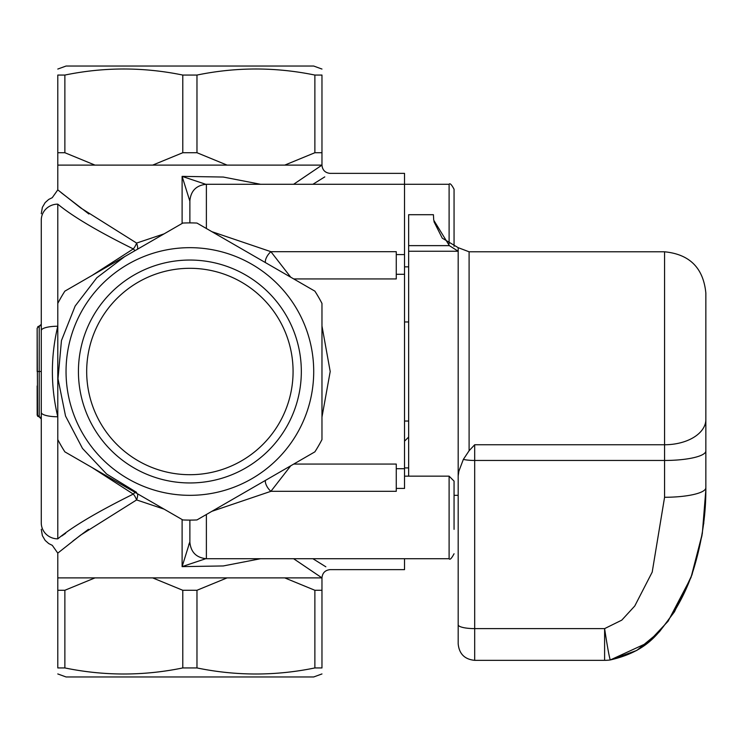 <?xml version="1.0" encoding="UTF-8"?>
<svg xmlns="http://www.w3.org/2000/svg" width="743" height="743" viewBox="0 0 743 743"><rect width="100%" height="100%" fill="white"/><g stroke="black" fill="none" stroke-linecap="round" stroke-linejoin="round"><path stroke-width="1.11" d="M454.057 246.304L454.057 189.233L454.057 246.304M396.27 488.42L404.526 488.42L404.526 173.37L330.208 173.37M330.208 569.63L404.526 569.63L404.526 558.717M458.18 475.957L458.18 624.798A16.513 3.817 -0 0 0 474.693 628.615L474.693 444.751L469.102 450.75L463.344 459.415L458.877 471.173L458.18 475.957L458.18 247.67L442.261 238.178L433.949 221.609M408.65 245.636L449.339 245.636L433.726 220.179L433.42 214.708L408.65 214.708L408.65 476.161M703.714 523.815L705.85 489.702L705.85 293.076L705.85 489.702L702.302 533.678L691.027 577.487L668.096 621.222L647.924 642.639L610.393 659.923C650.199 650.784 660.072 630.231 672.35 614.563C682.891 597.781 690.488 580.924 695.132 564.011C702.451 538.517 706.026 513.088 705.85 487.724A41.274 9.548 180 0 1 664.576 497.271L652.196 572.119L634.763 606L621.789 620.136L604.607 628.615A41.274 1.384 81.9 0 0 610.393 659.923A41.274 1.709 82 0 1 610.347 659.942L636.853 650.413L659.468 631.726L674.477 611.768L691.984 574.841L702.005 535.48M458.18 624.798L458.18 643.837C459.165 653.868 464.663 659.366 474.693 660.341L474.693 628.615L604.607 628.615L604.607 660.341A41.274 41.274 0 0 0 610.347 659.942M404.526 441.175L408.65 437.051M449.339 245.636L458.18 251.245L408.65 251.245M293.717 278.931L396.27 278.931L396.27 251.682L270.907 251.682L211.857 231.667M325.852 566.807L312.887 558.717M196.969 667.938L196.969 590.276L227.098 577.887L284.745 577.887L314.874 590.276L314.874 667.938C275.579 676.019 236.274 676.019 196.969 667.938L182.787 667.938C143.483 676.019 104.178 676.019 64.873 667.938L57.787 667.938C57.787 676.019 57.787 676.019 57.787 667.938C57.787 676.019 57.787 676.019 57.787 667.938L57.787 590.276L64.873 590.276L95.011 577.887L57.787 577.887L57.787 590.276M95.011 577.887L152.649 577.887L182.787 590.276L196.969 590.276M227.098 577.887L152.649 577.887M57.787 673.947L66.043 676.957L313.713 676.957L321.97 673.947M314.874 590.276L321.97 590.276L321.97 667.938C321.97 676.019 321.97 676.019 321.97 667.938C321.97 676.019 321.97 676.019 321.97 667.938L314.874 667.938M182.787 590.276L182.787 667.938M64.873 667.938L64.873 590.276M321.97 590.276L321.97 577.887L284.745 577.887M314.874 291.145L196.969 223.067A148.6 148.6 0 0 0 182.787 223.067L64.873 291.145A148.6 148.6 0 0 0 57.787 303.423L57.787 439.577A148.6 148.6 0 0 0 64.873 451.855L182.787 519.933A148.6 148.6 0 0 0 196.969 519.933L314.874 451.855A148.6 148.6 0 0 0 321.97 439.577L321.97 303.423A148.6 148.6 0 0 0 314.874 291.145M183.967 495.191A123.83 123.83 0 0 1 66.081 368.547A123.83 123.83 0 0 1 189.874 247.67A123.83 123.83 0 0 1 313.676 374.453A123.83 123.83 0 0 1 183.967 495.191M57.787 152.724L57.787 165.113L95.011 165.113L64.873 152.724L57.787 152.724L57.787 75.062C57.787 66.981 57.787 66.981 57.787 75.062C57.787 66.981 57.787 66.981 57.787 75.062L64.873 75.062C104.178 66.981 143.483 66.981 182.787 75.062L196.969 75.062C236.274 66.981 275.579 66.981 314.874 75.062L321.97 75.062C321.97 66.981 321.97 66.981 321.97 75.062C321.97 66.981 321.97 66.981 321.97 75.062L321.97 152.724L314.874 152.724L284.745 165.113L321.97 165.113L321.97 152.724M321.97 69.053L313.713 66.043L66.043 66.043L57.787 69.053M314.874 75.062L314.874 152.724M182.787 75.062L182.787 152.724L152.649 165.113L227.098 165.113L196.969 152.724L196.969 75.062M196.969 152.724L182.787 152.724M64.873 152.724L64.873 75.062M284.745 165.113L227.098 165.113M152.649 165.113L95.011 165.113M189.874 260.05A111.45 111.45 0 0 0 93.358 427.225A111.45 111.45 0 0 0 286.399 427.225A111.45 111.45 0 0 0 189.874 260.05M189.874 268.307A103.193 103.193 0 0 1 279.247 423.101A103.193 103.193 0 0 1 100.509 423.101A103.193 103.193 0 0 1 189.874 268.307M211.876 511.323L270.907 491.318L396.27 491.318L396.27 464.069L293.717 464.069M312.896 184.283L324.775 176.88M260.579 184.283L223.29 177.048L182.109 176.37L189.874 201.223L189.874 222.9L189.874 201.009M205.755 184.292L182.109 176.37L182.109 223.467M330.208 173.388C325.202 172.887 322.443 170.138 321.951 165.132L293.624 184.283M164.119 233.85L136.61 243.072L80.606 207.882L57.787 189.874L57.787 165.113M61.316 192.762L88.891 214.003M57.787 204.149C50.58 195.715 50.58 195.715 57.787 204.149A16.513 15.937 -0 0 0 41.274 220.086L41.274 412.458A16.513 4.309 0 0 0 57.787 416.767C50.58 386.611 50.58 356.426 57.787 326.233L57.787 204.149M57.805 204.167C72.573 216.399 97.732 231.314 133.285 248.914L92.03 275.467M137.539 249.193A8.257 3.083 -113.8 0 0 136.61 243.072A8.257 3.083 -66.2 0 1 133.285 248.914A8.257 3.083 66.2 0 0 135.245 250.521M293.615 558.717L321.951 577.878C322.453 572.872 325.202 570.122 330.208 569.621M206.387 514.49L206.387 558.717C196.356 557.742 190.858 552.235 189.874 542.204L189.874 520.1L189.874 541.777L182.109 566.63L223.29 565.952L260.579 558.717M57.787 577.887L57.787 553.126L80.569 535.136L136.61 499.928L164.119 509.15M88.482 529.285L72.944 540.988M136.61 492.368L106.583 474.006L82.482 448.419L65.542 416.052L58 378.754L61.455 340.554L75.164 306.014L96.813 277.771L124.675 256.623M135.245 492.479A8.257 3.083 -66.2 0 0 133.285 494.086C97.686 511.704 72.526 526.62 57.815 538.833M137.539 493.807A8.257 3.083 -66.2 0 1 136.61 499.928A8.257 3.083 66.2 0 0 133.285 494.086L92.021 467.523M188.768 544.87L189.326 543.217M182.109 519.533L182.109 566.63L205.755 558.708M265.455 480.387A8.257 3.52 54.7 0 0 270.907 491.318L290.764 465.777M321.97 417.092L330.208 371.519L321.97 325.982M290.754 277.223L270.907 251.682A8.257 3.52 -54.7 0 0 265.455 262.613M61.79 535.991L65.644 533.279M41.274 412.458L41.274 522.914C41.274 531.756 41.274 531.756 41.274 522.914A16.513 15.937 0 0 0 57.787 538.851C50.58 547.285 50.58 547.285 57.787 538.851L57.759 538.889M41.274 330.542A16.513 4.309 0 0 1 57.787 326.233M41.274 220.086C41.274 211.244 41.274 211.244 41.274 220.086L41.274 522.914M37.15 371.5L39.212 371.5L37.15 371.5L37.15 328.155L37.587 416.117M37.15 385.951L37.178 415.188M37.809 326.641L39.212 326.093L37.15 328.155L37.15 357.049M37.809 416.359L40.428 417.297M37.15 414.845L41.274 418.968L41.274 352.925M41.274 390.075L41.246 418.615M40.428 325.703L39.212 326.093L41.246 324.385M41.274 371.5L39.212 371.5L39.212 326.093M454.057 529.35L454.057 481.111L454.057 529.35M206.387 228.51L206.387 184.283L449.106 184.283L449.106 243.797M705.85 450.917A41.274 9.548 180 0 1 664.576 460.465L664.576 497.271M705.85 419.498A41.274 25.262 180 0 1 664.576 444.751L664.576 460.465L474.693 460.465A16.513 3.817 180 0 1 463.344 459.415M469.102 450.75L469.102 251.793L664.576 251.793L664.576 444.751L474.693 444.751M408.65 467.904L404.526 467.904M396.27 468.712L404.526 468.712M396.27 274.288L404.526 274.288M396.27 254.58L404.526 254.58M404.526 476.161L449.106 476.161L449.106 558.717C449.905 560.129 451.558 558.476 454.057 553.767M57.787 538.851L57.787 416.767M39.212 416.907L39.212 371.5M449.106 184.283C449.905 182.871 451.558 184.524 454.057 189.233M458.18 495.33L454.057 495.33M664.576 251.793C689.643 254.245 703.407 268 705.85 293.076M469.102 251.793L458.18 247.67M474.693 660.341L604.607 660.341M52.279 197.647L57.787 189.874M206.387 558.717L449.106 558.717M41.274 529.267L42.37 535.647L45.174 540.43L48.741 543.579L52.289 545.343L57.787 553.126M52.289 197.666L48.741 199.421L45.174 202.57L42.36 207.371L41.274 213.733M404.526 266.839L408.65 266.839M206.387 184.283C196.356 185.258 190.858 190.765 189.874 200.796M404.526 421.03L408.65 421.03M404.526 321.97L408.65 321.97M449.106 476.161L454.057 481.111"/></g></svg>
